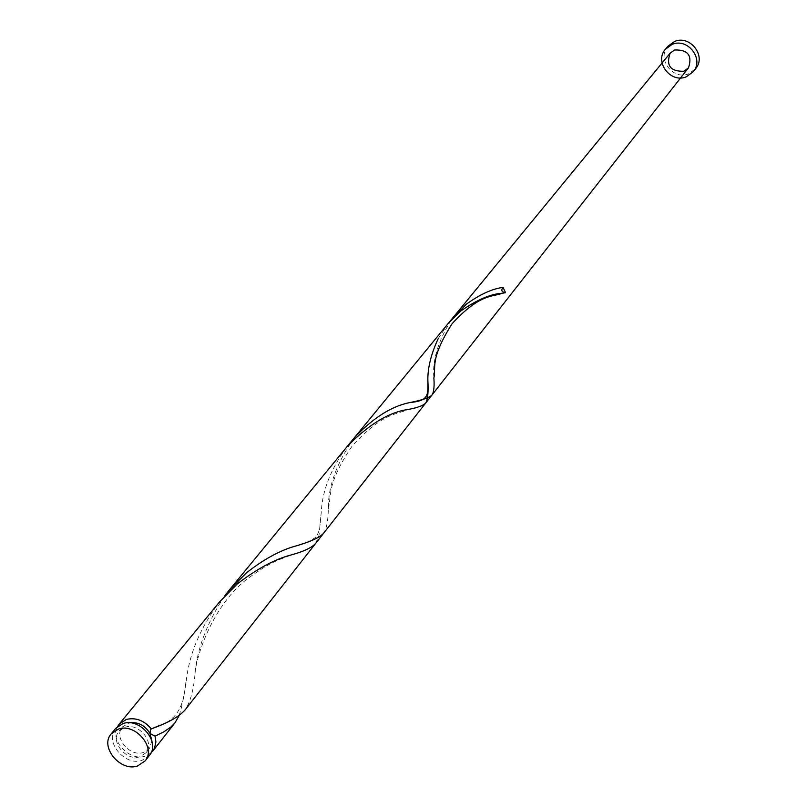 <?xml version="1.0" encoding="UTF-8"?>
<svg xmlns="http://www.w3.org/2000/svg" width="807" height="807" viewBox="0 0 807 807"><rect width="100%" height="100%" fill="white"/><g stroke="black" fill="none" stroke-linecap="round" stroke-linejoin="round"><path stroke-width="0.61" stroke-dasharray="4.04 3.03" d="M149.456 755.362L141.971 760.376C124.792 766.569 103.932 741.129 115.754 728.317M124.843 727.278C138.481 722.255 155.247 742.42 146.037 752.719L140.075 756.704C126.336 761.677 109.641 741.34 119.083 731.092L124.843 727.278M151.898 740.967L149.386 748.472L143.434 752.457C129.725 757.42 113.081 737.134 122.503 726.905L129.291 722.83M667.903 46.241C656.414 58.74 673.038 80.69 688.694 73.77L695.725 68.565M150.919 753.072L145.321 756.109C129.513 761.798 109.268 740.059 117.681 726.401M179.154 715.537C182.1 706.418 184.601 693.768 186.689 677.577C190.049 651.985 201.024 626.736 219.625 601.83M224.326 596.393C206.844 623.216 197.079 648.989 195.032 673.694C193.609 690.146 190.311 702.201 185.126 709.867M315.648 543.404L319.047 535.202L321.307 511.719C322.397 490.313 330.971 468.635 347.02 446.695M438.262 338.537L448.208 323.456M451.184 320.026C437.949 341.492 432.179 360.79 433.873 377.898M354.152 437.999C336.721 462.825 328.106 486.379 328.308 508.642C328.217 520.444 326.603 528.706 323.456 533.437M146.037 752.719L149.386 748.472M119.083 731.092L122.503 726.905M328.308 508.642C331.717 496.507 325.907 484.553 352.619 445.363C384.606 411.348 396.651 414.98 408.292 409.421M292.598 546.924L308.486 541.547L315.033 537.805L317.151 535.444L319.582 529.321L321.307 511.719M195.032 673.694C195.788 657.786 212.271 605.27 247.789 578.518C274.299 559.15 280.372 559.887 290.702 555.075M160.179 725.17C186.599 716.687 184.248 686.384 186.689 677.577"/><path stroke-width="1.21" d="M137.563 765.974L145.068 760.961C156.578 748.039 135.515 722.779 118.447 729.074L111.245 733.815C99.392 746.646 120.334 772.178 137.563 765.974M111.245 733.815L115.754 728.317L122.936 723.597C139.964 717.302 160.936 742.47 149.456 755.362L145.068 760.961M129.291 722.83C138.017 721.71 144.917 725.261 149.991 733.482L151.898 740.967M686.343 76.786L693.395 71.571C704.319 58.901 687.554 37.485 672.09 44.415L665.472 49.166C653.952 61.695 670.637 83.726 686.343 76.786M693.395 71.571L695.725 68.565C706.619 55.935 689.914 34.59 674.501 41.5L667.903 46.241L665.472 49.166M117.681 726.401L119.184 724.141L126.356 719.42C135.798 717.282 144.11 720.419 151.292 728.842L150.546 729.296L149.991 733.482L155.065 736.166L155.912 741.986L154.47 748.392L150.919 753.072M155.065 736.166L163.932 731.788L170.822 727.087L175.008 722.779L179.154 715.537M119.184 724.141L219.625 601.83L237.399 583.814C256.949 568.885 274.713 559.301 290.702 555.075C303.432 551.645 311.754 547.751 315.648 543.404L425.773 402.945C427.801 399.435 428.497 391.94 427.861 380.46C427.619 367.942 431.089 353.96 438.262 338.537M228.724 590.754L448.208 323.456L460.797 311.008C476.866 299.861 490.646 293.94 502.136 293.244C493.743 297.067 480.77 292.527 452.112 323.688C428.931 360.325 436.436 368.285 433.873 377.898C434.499 386.412 433.873 392.111 431.987 395.016L323.456 533.437C319.007 538.007 308.718 542.506 292.598 546.924C278.082 551.463 262.638 560.149 246.276 572.97L228.724 590.754L224.326 596.393M315.648 543.404L185.126 709.867C179.194 716.656 167.906 722.981 151.292 728.842M347.02 446.695C368.517 424.563 388.944 412.145 408.292 409.421C417.552 407.737 423.372 405.578 425.773 402.945M503.074 287.383L505.555 292.729C501.661 292.043 500.834 290.268 503.074 287.383C492.159 288.815 479.943 294.394 466.436 304.138L451.184 320.026M688.482 67.869L431.987 395.016C429.233 397.74 421.829 400.262 409.795 402.562C391.345 406.274 372.804 418.087 354.152 437.999L670.153 53.161C665.846 65.579 670.435 71.611 683.902 71.238L688.482 67.869C692.547 55.481 687.897 49.53 674.551 49.994L670.153 53.161M502.136 293.244L505.555 292.729M152.795 751.105L175.008 722.779M409.795 402.562C429.031 400.675 428.043 395.359 427.861 380.46M150.546 729.296L160.179 725.17"/></g></svg>
